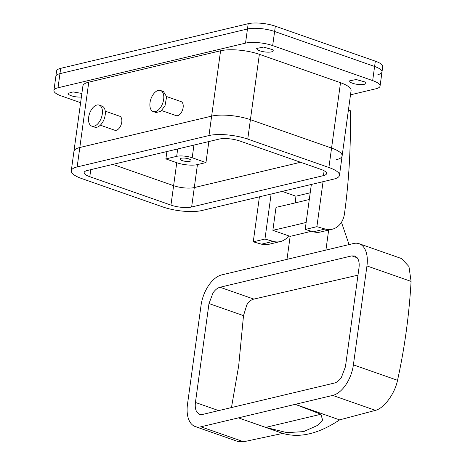 <?xml version="1.0" encoding="UTF-8"?>
<svg xmlns="http://www.w3.org/2000/svg" width="465" height="465" viewBox="0 0 465 465"><rect width="100%" height="100%" fill="white"/><g stroke="black" fill="none" stroke-linecap="round" stroke-linejoin="round"><path stroke-width="0.7" d="M324.122 170.765L323.454 175.613A14.857 4.173 -172.2 0 0 326.587 173.573A14.857 4.173 -172.2 0 0 320.955 169.388L239.801 140.994A14.857 4.173 -172.2 0 0 219.114 139.105L87.292 170.486A14.857 4.173 -172.2 0 0 84.165 172.527A14.857 4.173 -172.2 0 0 89.797 176.712L170.951 205.106L173.614 185.675A14.857 4.173 -172.2 0 0 194.294 187.569L300.582 162.262L194.294 187.569A14.857 4.173 -172.2 0 1 173.614 185.675L112.826 164.407L173.614 185.675L176.758 162.715L165.889 158.914L176.683 156.339A11.143 3.127 7.8 0 1 192.196 157.763L205.966 162.576L208.843 141.546M176.758 162.715A14.857 4.173 -172.2 0 0 197.445 164.604L205.966 162.576M166.9 151.538L165.889 158.914M186.442 158.333A5.574 1.564 -172.2 0 0 180.013 159.018A5.574 1.564 -172.2 0 0 184.628 161.216A5.574 1.564 -172.2 0 0 191.057 160.53A5.574 1.564 -172.2 0 0 186.442 158.333M80.608 102.689L61.304 95.935A19.501 5.475 7.8 0 1 53.917 90.448L56.579 71.023A19.501 5.475 -172.2 0 1 60.683 68.343L59.956 73.644A19.501 5.475 -172.2 0 0 55.852 76.318A19.501 5.475 -172.2 0 1 59.956 73.644L247.461 28.999L59.956 73.644L58.02 87.775L245.526 43.129A19.501 5.475 7.8 0 1 272.676 45.611L372.668 80.596A19.501 5.475 7.8 0 1 380.062 86.089A19.501 5.475 7.8 0 1 375.952 88.763L350.494 94.825M272.676 45.611L274.612 31.48A19.501 5.475 -172.2 0 0 247.461 28.999A19.501 5.475 -172.2 0 1 274.612 31.48L374.604 66.466L274.612 31.48L275.338 26.185A19.501 5.475 -172.2 0 0 248.188 23.698L245.526 43.129M380.062 86.089L381.998 71.959A19.501 5.475 -172.2 0 0 374.604 66.466A19.501 5.475 -172.2 0 1 381.998 71.959A19.501 5.475 -172.2 0 1 377.888 74.633M336.265 159.733A27.859 7.818 -172.2 0 0 342.13 155.909A27.859 7.818 -172.2 0 0 331.568 148.068L250.414 119.674A27.859 7.818 -172.2 0 0 211.633 116.122L220.584 50.772A27.859 7.818 7.8 0 1 259.365 54.318L340.52 82.712A27.859 7.818 7.8 0 1 351.081 90.553L342.13 155.909A27.859 7.818 -172.2 0 0 331.568 148.068L250.414 119.674A27.859 7.818 -172.2 0 0 211.633 116.122L208.971 135.553A27.859 7.818 -172.2 0 1 247.752 139.099L328.906 167.499A27.859 7.818 -172.2 0 1 339.467 175.334A27.859 7.818 -172.2 0 1 333.603 179.159L201.781 210.546A27.859 7.818 -172.2 0 1 162.994 207.001L81.84 178.607A27.859 7.818 -172.2 0 1 71.285 170.765A27.859 7.818 -172.2 0 1 77.149 166.941L208.971 135.553M71.285 170.765L73.947 151.334A27.859 7.818 -172.2 0 1 79.811 147.51L211.633 116.122L79.811 147.51A27.859 7.818 -172.2 0 0 73.947 151.334L82.898 85.984A27.859 7.818 7.8 0 1 88.763 82.16L220.584 50.772M53.917 90.448A19.501 5.475 7.8 0 1 58.02 87.775M81.387 97.011A8.358 2.348 7.8 0 1 68.681 94.476L68.012 93.366L73.092 91.913L81.875 93.453M272.548 49.61A8.358 2.348 7.8 0 1 273.217 50.72A8.358 2.348 7.8 0 1 266.445 52.103A8.358 2.348 7.8 0 1 257.319 49.557L256.657 48.453L263.423 47.07L272.548 49.61M365.298 82.061A8.358 2.348 7.8 0 1 365.967 83.171A8.358 2.348 7.8 0 1 359.195 84.554A8.358 2.348 7.8 0 1 350.069 82.014L349.401 80.904L356.167 79.521L365.298 82.061M100.335 125.19L114.762 130.241A7.428 4.179 -70.7 0 0 120.04 127.003A7.428 4.179 -70.7 0 0 121.667 118.889A7.428 4.179 -70.7 0 0 119.668 116.215L105.241 111.164M161.698 110.583L176.125 115.628A7.428 4.179 -70.7 0 0 182.106 111.054A7.428 4.179 -70.7 0 0 181.036 101.603L166.609 96.557M348.419 109.99L350.285 110.647A557.233 433.241 -103.4 0 1 344.501 213.586A22.291 17.327 -103.4 0 1 332.272 229.21A22.291 17.327 -103.4 0 1 325.116 229.013L316.892 226.676L323.059 181.67M288.707 235.86A22.291 17.327 -103.4 0 1 280.337 241.573L268.631 244.358A22.291 17.327 -103.4 0 1 261.481 244.16L253.256 241.829L259.418 196.823M316.892 226.676L305.185 229.466L311.352 184.46M305.185 229.466L313.416 231.797A22.291 17.327 -103.4 0 0 320.565 231.994L332.272 229.21M310.213 192.789L295.909 196.195A557.233 433.241 -103.4 0 1 295.281 202.874M280.337 241.573A22.291 17.327 -103.4 0 1 273.188 241.376L261.481 244.16M271.124 194.039L264.957 239.045L273.188 241.376M264.957 239.045L253.256 241.829M91.797 126.137L94.697 127.154A11.143 6.272 -70.7 0 0 102.608 122.301A11.143 6.272 -70.7 0 0 105.055 110.129A11.143 6.272 -70.7 0 0 102.056 106.113L99.155 105.102A11.143 6.272 -70.7 0 0 91.245 109.955A11.143 6.272 -70.7 0 0 88.798 122.126A11.143 6.272 -70.7 0 0 91.797 126.137A11.143 6.272 -70.7 0 0 99.708 121.284A11.143 6.272 -70.7 0 0 102.155 109.112A11.143 6.272 -70.7 0 0 99.155 105.102M160.524 90.489L163.424 91.506L166.633 96.749L165.029 105.677L160.797 111.362L156.06 112.542L153.159 111.53A11.143 6.272 109.3 0 1 151.555 97.354A11.143 6.272 109.3 0 1 160.524 90.489A11.143 6.272 109.3 0 1 162.128 104.666A11.143 6.272 109.3 0 1 153.159 111.53M282.203 191.4L295.909 196.195M349.064 244.573L341.467 222.282M325.913 250.089L328.65 230.07M286.998 259.354L290.148 236.365L311.55 231.268M306.15 222.444A2166.15 607.964 7.8 0 1 272.868 230.315L290.148 236.365M272.868 230.315L276.012 207.355A2166.15 607.964 7.8 0 0 309.295 199.485M265.724 427.393L286.928 432.63L303.645 431.613L317.787 425.283L322.6 420.075L320.908 414.257L265.724 427.393L238.4 417.872L332.719 395.413A27.859 15.682 109.3 0 0 353.394 364.862L366.943 265.945A27.859 15.682 109.3 0 0 359.102 243.707A27.859 15.682 109.3 0 0 353.528 243.515L221.706 274.896A27.859 15.682 109.3 0 0 201.031 305.453L187.482 404.364A27.859 15.682 109.3 0 0 195.323 426.603L237.76 441.448M332.719 395.413L375.447 410.363C383.933 408.34 394.762 393.942 397.534 380.306A553.106 430.032 76.6 0 0 406.224 331.516A553.106 430.032 76.6 0 0 411.083 281.395L408.956 266.538L401.528 258.552M200.897 426.8L243.631 441.75L282.801 433.403L238.4 417.872L200.897 426.8A27.859 15.682 109.3 0 1 195.323 426.603M220.015 287.26L351.836 255.878L354.807 255.983L357.695 258.482C359.05 260.853 359.486 263.975 358.992 267.84L345.443 366.751L341.409 377.382C339.247 380.51 336.916 382.399 334.411 383.05L202.595 414.437L199.619 414.332L196.73 411.827C195.376 409.462 194.94 406.34 195.434 402.469L208.988 303.558L213.017 292.933C215.179 289.805 217.51 287.911 220.015 287.26L253.861 299.105C251.21 299.71 248.874 301.593 246.857 304.773L243.509 315.636L238.69 365.775L231.471 407.561M243.631 441.75L237.865 441.488M282.801 433.403C299.722 438.332 318.665 433.822 339.619 419.878L375.447 410.363M320.908 414.257L295.217 404.341L339.619 419.878M357.986 275.146L253.861 299.105M323.454 175.613L191.638 206.995A14.857 4.173 -172.2 0 1 170.951 205.106M381.998 71.959L382.724 66.658A19.501 5.475 -172.2 0 0 375.331 61.171L275.338 26.185M60.683 68.343L248.188 23.698M176.683 156.339L177.694 148.963M192.196 157.763L193.934 145.097M191.638 206.995L197.445 164.604M372.668 80.596L375.331 61.171M328.906 167.499L340.52 82.712M247.752 139.099L259.365 54.318M77.149 166.941L88.763 82.16M325.116 229.013L313.416 231.797M366.943 265.945L411.083 281.395M353.394 364.862L397.534 380.306M195.434 402.469L218.684 410.607M208.988 303.558L243.509 315.636M351.836 255.878L357.196 257.75M90.762 169.661L89.797 176.712M359.102 243.707L401.638 258.592M342.13 155.909L339.467 175.334"/></g></svg>
